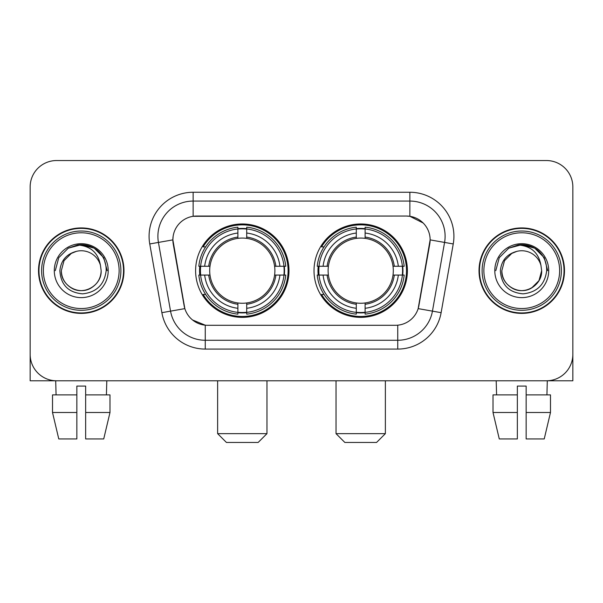 <?xml version="1.0" encoding="UTF-8"?>
<svg xmlns="http://www.w3.org/2000/svg" width="603" height="603" viewBox="0 0 603 603"><rect width="100%" height="100%" fill="white"/><g stroke="black" fill="none" stroke-linecap="round" stroke-linejoin="round"><path stroke-width="0.9" d="M314.012 270.664A46.695 46.695 0 0 0 360.707 317.359A46.695 46.695 0 0 0 407.394 270.664A46.695 46.695 0 0 0 360.707 223.969A46.695 46.695 0 0 0 314.012 270.664M195.606 270.664A46.695 46.695 0 0 0 242.293 317.359A46.695 46.695 0 0 0 288.988 270.664A46.695 46.695 0 0 0 242.293 223.969A46.695 46.695 0 0 0 195.606 270.664M172.873 239.828A23.788 23.788 0 0 0 173.234 243.959L184.111 305.631A23.788 23.788 0 0 0 207.538 325.288L395.462 325.288A23.788 23.788 0 0 0 418.889 305.631L429.766 243.959A23.788 23.788 0 0 0 406.339 216.04L196.661 216.04A23.788 23.788 0 0 0 172.873 239.828L173.136 236.308M199.797 275.074A42.73 42.73 0 0 1 199.797 266.262M318.203 275.074A42.73 42.73 0 0 1 318.203 266.262M38.517 270.664A42.73 42.73 0 0 0 81.247 313.394A42.73 42.73 0 0 0 123.977 270.664A42.73 42.73 0 0 0 81.247 227.934A42.73 42.73 0 0 0 38.517 270.664M479.023 270.664A42.73 42.73 0 0 0 521.753 313.394A42.73 42.73 0 0 0 564.483 270.664A42.73 42.73 0 0 0 521.753 227.934A42.73 42.73 0 0 0 479.023 270.664M193.133 192.251L409.867 192.251A44.049 44.049 0 0 1 453.245 243.951L441.125 312.671A44.049 44.049 0 0 1 397.746 349.077L205.254 349.077A44.049 44.049 0 0 1 161.875 312.671L149.755 243.951A44.049 44.049 0 0 1 193.133 192.251L193.133 201.063L409.867 201.063A35.238 35.238 0 0 1 444.569 242.429L432.449 311.14A35.238 35.238 0 0 1 397.746 340.265L205.254 340.265A35.238 35.238 0 0 1 170.551 311.14L158.431 242.429A35.238 35.238 0 0 1 193.133 201.063L193.133 216.304L406.339 216.04L409.867 216.304L423.155 223.004M395.462 325.288L207.538 325.288M205.254 349.077L205.254 325.175L192.553 319.982M444.569 242.429L430.127 239.881L418.158 308.623L432.449 311.14L444.569 242.429L453.245 243.951M161.875 312.671L184.842 308.623L172.873 239.881L158.431 242.429A35.238 35.238 0 0 1 157.896 236.308M418.889 305.631L418.746 306.377M184.254 306.377L184.111 305.631M572.85 186.968A26.426 26.426 0 0 0 546.424 160.541L56.576 160.541A26.426 26.426 0 0 0 30.15 186.968L30.15 354.36A26.426 26.426 0 0 0 56.576 380.787L546.424 380.787A26.426 26.426 0 0 0 572.85 354.36L572.85 186.968L572.85 380.787L470.657 380.787M30.15 186.968L30.15 380.787L132.343 380.787M546.424 160.541L56.576 160.541M56.576 380.787L546.424 380.787M52.514 394.89L52.514 412.505L58.77 438.939L52.514 412.505L52.514 394.89L76.845 394.89L76.845 386.078L85.656 386.078L85.656 394.89L109.987 394.89L109.987 412.505L103.724 438.939L109.987 412.505L85.656 412.505L85.656 394.89M106.799 380.787L106.414 394.89M76.845 394.89L76.845 438.939L58.77 438.939M52.514 412.505L76.845 412.505M103.724 438.939L85.656 438.939L85.656 412.505M55.702 380.787L56.079 394.89M119.13 270.664A37.883 37.883 0 0 0 81.247 232.781A37.883 37.883 0 0 0 43.363 270.664A37.883 37.883 0 0 0 81.247 308.548A37.883 37.883 0 0 0 119.13 270.664M120.894 270.664A39.647 39.647 0 0 0 81.247 231.017A39.647 39.647 0 0 0 41.599 270.664A39.647 39.647 0 0 0 81.247 310.311A39.647 39.647 0 0 0 120.894 270.664M123.54 270.664A42.285 42.285 0 0 0 81.247 228.379A42.285 42.285 0 0 0 38.961 270.664A42.285 42.285 0 0 0 81.247 312.949A42.285 42.285 0 0 0 123.54 270.664M100.445 265.373L101.161 270.664C100.889 278.171 97.573 283.923 91.204 287.91C78.797 295.854 60.662 285.385 61.34 270.664L64.008 260.707L71.29 253.418L76.31 251.376C66.443 254.059 60.963 260.488 59.863 270.664C60.797 284.887 68.388 292.613 82.641 293.842C96.578 292.312 104.417 284.586 106.166 270.664C106.324 262.305 103.226 255.393 96.872 249.921C91.091 245.707 84.661 244.049 77.591 244.954C90.608 245.986 98.229 252.793 100.445 265.373L101.161 270.664C100.889 278.171 97.573 283.923 91.204 287.91C78.797 295.854 60.662 285.385 61.34 270.664L64.008 260.707L71.29 253.418L76.31 251.376L71.29 253.418L64.008 260.707L61.34 270.664L64.008 260.707L71.29 253.418L76.31 251.376L71.29 253.418L64.008 260.707L61.34 270.664L64.008 260.707L71.29 253.418L76.31 251.376L71.29 253.418L64.008 260.707L61.34 270.664L64.008 260.707L71.29 253.418L76.31 251.376A19.914 19.914 0 0 1 100.445 265.373L101.161 270.664C101.839 285.385 83.704 295.854 71.29 287.91C64.928 283.923 61.604 278.171 61.34 270.664C60.662 285.385 78.797 295.854 91.204 287.91C97.573 283.923 100.889 278.171 101.161 270.664C100.889 278.171 97.573 283.923 91.204 287.91C78.797 295.854 60.662 285.385 61.34 270.664C60.662 285.385 78.797 295.854 91.204 287.91C97.573 283.923 100.889 278.171 101.161 270.664C101.839 285.385 83.704 295.854 71.29 287.91C64.928 283.923 61.604 278.171 61.34 270.664M54.293 270.664A26.962 26.962 0 0 0 81.247 297.626A26.962 26.962 0 0 0 108.208 270.664A26.962 26.962 0 0 0 81.247 243.702A26.962 26.962 0 0 0 54.293 270.664M83.289 290.473L82.656 290.525M77.591 244.954L68.267 248.18L58.762 257.685L55.28 270.664L58.762 257.685L68.267 248.18L81.247 244.697L94.234 248.18L103.739 257.685L107.213 270.664L103.739 257.685L94.234 248.18L81.247 244.697L68.267 248.18L58.762 257.685L55.28 270.664L58.762 257.685L68.267 248.18L81.247 244.697L94.234 248.18L103.739 257.685L107.213 270.664L103.739 257.685L94.234 248.18L81.247 244.697L68.267 248.18L58.762 257.685L55.28 270.664L58.762 257.685L68.267 248.18L81.247 244.697L94.234 248.18L103.739 257.685L107.213 270.664M258.152 442.459L226.442 442.459L217.63 433.647L266.963 433.647L258.152 442.459M246.702 312.369L246.702 314.14A43.695 43.695 0 0 0 285.769 275.074L283.998 275.074A41.939 41.939 0 0 1 246.702 312.369L246.702 308.291A37.883 37.883 0 0 0 279.92 275.074L274.591 275.074A32.6 32.6 0 0 0 246.702 238.366L246.702 228.959A41.939 41.939 0 0 1 283.998 266.262L285.769 266.262A43.695 43.695 0 0 0 246.702 227.188L246.702 228.959M200.595 275.074L198.824 275.074A43.695 43.695 0 0 0 237.891 314.14L237.891 312.369A41.939 41.939 0 0 1 200.595 275.074L204.673 275.074A37.883 37.883 0 0 0 237.891 308.291L237.891 302.962A32.6 32.6 0 0 0 274.591 275.074L275.895 275.074A33.889 33.889 0 0 1 246.702 304.266L246.702 308.291M237.891 228.959L237.891 227.188A43.695 43.695 0 0 0 198.824 266.262L200.595 266.262A41.939 41.939 0 0 1 237.891 228.959L237.891 233.037A37.883 37.883 0 0 0 204.673 266.262L209.995 266.262A32.6 32.6 0 0 0 237.891 302.962L237.891 304.266A33.889 33.889 0 0 1 208.698 275.074L204.673 275.074M200.678 275.074A41.848 41.848 0 0 1 200.678 266.262M246.702 229.05A41.848 41.848 0 0 0 237.891 229.05M283.915 266.262A41.848 41.848 0 0 1 283.915 275.074M283.998 266.262L279.92 266.262A37.883 37.883 0 0 0 246.702 233.037M279.92 275.074L283.998 275.074M237.891 308.291L237.891 312.369M274.591 266.262L279.92 266.262M246.702 303.015L246.702 304.266M237.891 302.962A32.6 32.6 0 0 1 209.995 275.074L208.698 275.074M246.702 312.279A41.848 41.848 0 0 1 237.891 312.279M204.673 266.262L200.595 266.262M237.891 238.313L237.891 233.037M246.702 238.366A32.6 32.6 0 0 0 209.995 266.262L208.698 266.262A33.889 33.889 0 0 1 237.891 237.062M246.702 238.313L246.702 237.062A33.889 33.889 0 0 1 275.895 266.262M205.638 246.876L203.143 246.876A45.813 45.813 0 0 1 288.106 270.664A45.813 45.813 0 0 1 203.143 294.452L205.638 294.452M376.558 442.459L344.848 442.459L336.037 433.647L385.37 433.647L376.558 442.459M365.109 312.369L365.109 314.14A43.695 43.695 0 0 0 404.176 275.074L402.405 275.074A41.939 41.939 0 0 1 365.109 312.369L365.109 308.291A37.883 37.883 0 0 0 398.327 275.074L393.005 275.074A32.6 32.6 0 0 0 365.109 238.366L365.109 228.959A41.939 41.939 0 0 1 402.405 266.262L404.176 266.262A43.695 43.695 0 0 0 365.109 227.188L365.109 228.959M319.002 275.074L317.231 275.074A43.695 43.695 0 0 0 356.298 314.14L356.298 312.369A41.939 41.939 0 0 1 319.002 275.074L323.08 275.074A37.883 37.883 0 0 0 356.298 308.291L356.298 302.962A32.6 32.6 0 0 0 393.005 275.074L394.302 275.074A33.889 33.889 0 0 1 365.109 304.266L365.109 308.291M356.298 228.959L356.298 227.188A43.695 43.695 0 0 0 317.231 266.262L319.002 266.262A41.939 41.939 0 0 1 356.298 228.959L356.298 233.037A37.883 37.883 0 0 0 323.08 266.262L328.409 266.262A32.6 32.6 0 0 0 356.298 302.962L356.298 304.266A33.889 33.889 0 0 1 327.105 275.074L323.08 275.074M319.085 275.074A41.848 41.848 0 0 1 319.085 266.262M365.109 229.05A41.848 41.848 0 0 0 356.298 229.05M402.322 266.262A41.848 41.848 0 0 1 402.322 275.074M402.405 266.262L398.327 266.262A37.883 37.883 0 0 0 365.109 233.037M398.327 275.074L402.405 275.074M356.298 308.291L356.298 312.369M393.005 266.262L398.327 266.262M365.109 303.015L365.109 304.266M356.298 302.962A32.6 32.6 0 0 1 328.409 275.074L327.105 275.074M365.109 312.279A41.848 41.848 0 0 1 356.298 312.279M323.08 266.262L319.002 266.262M356.298 238.313L356.298 233.037M365.109 238.366A32.6 32.6 0 0 0 328.409 266.262L327.105 266.262A33.889 33.889 0 0 1 356.298 237.062M365.109 238.313L365.109 237.062A33.889 33.889 0 0 1 394.302 266.262M324.045 246.876L321.55 246.876A45.813 45.813 0 0 1 406.512 270.664A45.813 45.813 0 0 1 321.55 294.452L324.045 294.452M493.013 394.89L493.013 412.505L499.276 438.939L493.013 412.505L493.013 394.89L517.344 394.89L517.344 386.078L526.155 386.078L526.155 394.89L550.486 394.89L550.486 412.505L544.23 438.939L550.486 412.505L526.155 412.505L526.155 394.89M547.298 380.787L546.921 394.89M517.344 394.89L517.344 438.939L499.276 438.939M493.013 412.505L517.344 412.505M544.23 438.939L526.155 438.939L526.155 412.505M496.201 380.787L496.586 394.89M559.637 270.664A37.883 37.883 0 0 0 521.753 232.781A37.883 37.883 0 0 0 483.87 270.664A37.883 37.883 0 0 0 521.753 308.548A37.883 37.883 0 0 0 559.637 270.664M561.401 270.664A39.647 39.647 0 0 0 521.753 231.017A39.647 39.647 0 0 0 482.106 270.664A39.647 39.647 0 0 0 521.753 310.311A39.647 39.647 0 0 0 561.401 270.664M564.039 270.664A42.285 42.285 0 0 0 521.753 228.379A42.285 42.285 0 0 0 479.46 270.664A42.285 42.285 0 0 0 521.753 312.949A42.285 42.285 0 0 0 564.039 270.664M540.944 265.373L541.66 270.664C541.396 278.171 538.072 283.923 531.71 287.91C519.296 295.854 501.161 285.385 501.839 270.664L504.507 260.707L511.796 253.418L516.809 251.376A19.914 19.914 0 0 1 540.944 265.373L541.66 270.664C541.396 278.171 538.072 283.923 531.71 287.91C519.296 295.854 501.161 285.385 501.839 270.664L504.507 260.707L511.796 253.418L516.809 251.376C506.942 254.059 501.462 260.488 500.369 270.664C501.304 284.887 508.894 292.613 523.148 293.842C537.077 292.312 544.916 284.586 546.672 270.664C546.823 262.305 543.725 255.393 537.371 249.921C531.59 245.707 525.168 244.049 518.09 244.954C531.115 245.986 538.728 252.793 540.944 265.373L541.66 270.664L538.992 280.621L531.71 287.91M501.839 270.664L504.507 260.707L511.796 253.418L516.809 251.376L511.796 253.418L504.507 260.707L501.839 270.664L504.507 260.707L511.796 253.418L516.809 251.376L511.796 253.418L504.507 260.707L501.839 270.664C502.111 278.171 505.427 283.923 511.796 287.91C524.203 295.854 542.338 285.385 541.66 270.664C541.396 278.171 538.072 283.923 531.71 287.91C519.296 295.854 501.161 285.385 501.839 270.664L504.507 260.707L511.796 253.418L516.809 251.376L511.796 253.418L504.507 260.707L501.839 270.664L504.507 260.707L511.796 253.418M494.792 270.664A26.962 26.962 0 0 0 521.753 297.626A26.962 26.962 0 0 0 548.707 270.664A26.962 26.962 0 0 0 521.753 243.702A26.962 26.962 0 0 0 494.792 270.664M523.788 290.473L523.163 290.525M495.787 270.664L499.261 257.685L508.766 248.18L521.753 244.697L534.733 248.18L544.238 257.685L547.72 270.664L544.238 257.685L534.733 248.18L521.753 244.697L508.766 248.18L499.261 257.685L495.787 270.664L499.261 257.685L508.766 248.18L521.753 244.697L534.733 248.18L544.238 257.685L547.72 270.664L544.238 257.685L534.733 248.18L521.753 244.697L508.766 248.18L499.261 257.685L495.787 270.664L499.261 257.685L508.766 248.18L521.753 244.697L534.733 248.18L544.238 257.685L547.72 270.664L544.238 257.685L534.733 248.18L521.753 244.697L508.766 248.18L499.261 257.685L495.787 270.664L499.261 257.685L508.766 248.18L521.753 244.697L534.733 248.18L544.238 257.685L547.72 270.664L544.238 257.685L534.733 248.18L521.753 244.697L508.766 248.18L499.261 257.685L495.787 270.664L499.261 257.685L508.766 248.18L521.753 244.697L534.733 248.18L544.238 257.685L547.72 270.664L544.238 257.685L534.733 248.18L521.753 244.697L508.766 248.18L499.261 257.685L495.787 270.664L499.261 257.685L508.766 248.18L521.753 244.697L534.733 248.18L544.238 257.685L547.72 270.664L544.238 257.685L534.733 248.18L521.753 244.697L508.766 248.18L499.261 257.685L495.787 270.664L499.261 257.685L508.766 248.18L518.09 244.954M409.867 192.251L409.867 216.304M397.746 325.175L397.746 349.077M149.755 243.951L158.431 242.429M432.449 311.14L441.125 312.671M246.702 302.962A32.6 32.6 0 0 0 274.591 275.074M237.891 312.678A42.24 42.24 0 0 0 246.702 312.678M284.307 275.074A42.24 42.24 0 0 0 284.307 266.262M246.702 228.65A42.24 42.24 0 0 0 237.891 228.65M365.109 302.962A32.6 32.6 0 0 0 393.005 275.074M356.298 312.678A42.24 42.24 0 0 0 365.109 312.678M402.714 275.074A42.24 42.24 0 0 0 402.714 266.262M365.109 228.65A42.24 42.24 0 0 0 356.298 228.65M266.963 380.787L266.963 433.647M217.63 380.787L217.63 433.647M385.37 380.787L385.37 433.647M336.037 380.787L336.037 433.647"/></g></svg>
